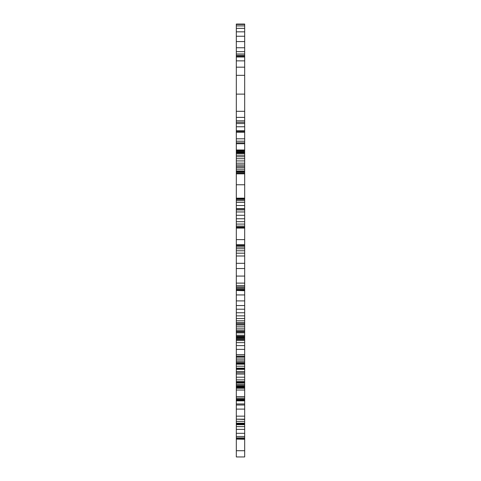 <?xml version="1.0" encoding="UTF-8"?>
<svg xmlns="http://www.w3.org/2000/svg" width="481" height="481" viewBox="0 0 481 481"><rect width="100%" height="100%" fill="white"/><g stroke="black" fill="none" stroke-linecap="round" stroke-linejoin="round"><path stroke-width="0.72" d="M244.679 60.859L244.679 57.017L236.321 57.017L236.321 60.859L244.679 60.859L244.679 67.172L236.321 67.172L236.321 60.859M236.321 117.394L244.679 117.394L244.679 120.833L236.321 120.833L236.321 75.331L244.679 75.331L244.679 67.172M236.321 75.331L236.321 67.172M236.321 94.126L244.679 94.126L244.679 75.331M236.321 111.309L244.679 111.309L244.679 94.126M244.679 117.394L244.679 111.309M236.321 120.833L236.321 122.294L244.679 122.294L244.679 143.717L236.321 143.717L244.679 143.693M244.679 120.833L244.679 122.294M236.321 122.294L236.321 123.557L244.679 123.557M236.321 123.557L236.321 126.768L244.679 126.768M236.321 126.768L236.321 130.784L244.679 130.784M236.321 130.784L236.321 131.367L244.679 131.367M236.321 131.367L236.321 132.275L244.679 132.275M236.321 132.275L236.321 138.793L244.679 138.793M236.321 138.793L236.321 141.216L244.679 141.216M236.321 141.216L236.321 142.833L244.679 142.833M236.321 142.833L236.321 143.693M244.679 184.77L236.321 184.77L236.321 173.833L244.679 173.833L244.679 328.138L236.321 328.138L236.321 326.166L244.679 326.166M236.321 184.77L236.321 198.16L244.679 198.16M236.321 198.16L236.321 198.869L244.679 198.869M236.321 198.869L236.321 239.616L244.679 239.616M236.321 239.616L236.321 244.721L244.679 244.721M236.321 244.721L236.321 245.076L244.679 245.076M236.321 245.076L236.321 245.881L244.679 245.881M236.321 245.881L236.321 247.12L244.679 247.12M236.321 247.12L236.321 248.761L244.679 248.761M236.321 248.761L236.321 250.781L244.679 250.781M236.321 250.781L236.321 253.18L244.679 253.18M236.321 253.18L236.321 255.988L244.679 255.988M236.321 255.988L236.321 263.311L244.679 263.311M236.321 263.311L236.321 268.542L244.679 268.542M236.321 268.542L236.321 276.07L244.679 276.07M236.321 276.07L236.321 283.117L244.679 283.117M236.321 283.117L236.321 285.594L244.679 285.594M236.321 285.594L236.321 286.904L244.679 286.904M236.321 286.904L236.321 287.993L244.679 287.993M236.321 287.993L236.321 289.057L244.679 289.057M236.321 289.057L236.321 289.911L244.679 289.911M236.321 289.911L236.321 290.47L244.679 290.47M236.321 290.47L244.679 290.722M236.321 151.371L244.679 151.371L244.679 152.134L236.321 152.134L236.321 149.982L244.679 149.982L244.679 143.717M236.321 149.982L236.321 143.717M236.321 150.012L244.679 149.982M236.321 150.643L244.679 150.643L244.679 150.012M244.679 151.371L244.679 150.643M236.321 152.134L236.321 152.862L244.679 152.862L244.679 166.276L236.321 166.276L236.321 164.917L244.679 164.917M244.679 152.134L244.679 152.862M236.321 152.862L236.321 153.547L244.679 153.547M236.321 153.547L236.321 155.213L244.679 155.213M236.321 155.213L236.321 156.752L244.679 156.752M236.321 156.752L236.321 158.724L244.679 158.724M236.321 158.724L236.321 160.925L244.679 160.925M236.321 160.925L236.321 163.173L244.679 163.173M236.321 163.173L236.321 164.917M236.321 170.929L244.679 170.929L244.679 171.735L236.321 171.735L236.321 167.592L244.679 167.592L244.679 166.276M236.321 167.592L236.321 166.276M236.321 169.21L244.679 169.21L244.679 167.592M244.679 170.929L244.679 169.21M236.321 171.735L236.321 172.342L244.679 172.342L244.679 174.236M244.679 171.735L244.679 172.342M236.321 172.342L236.321 173.274L244.679 173.274M236.321 173.274L236.321 174.236M236.321 290.722L236.321 294.943L244.679 294.943M236.321 294.943L236.321 300.902L244.679 300.902M236.321 300.902L236.321 305.549L244.679 305.549M236.321 305.549L236.321 309.217L244.679 309.217M236.321 309.217L236.321 312.752L244.679 312.752M236.321 312.752L236.321 315.861L244.679 315.861M236.321 315.861L236.321 318.536L244.679 318.536M236.321 318.536L236.321 320.785L244.679 320.785M236.321 320.785L236.321 322.529L244.679 322.529M236.321 322.529L236.321 323.689L244.679 323.689M236.321 323.689L236.321 324.597L244.679 324.597M236.321 324.597L236.321 326.166M236.321 336.297L244.679 336.297L244.679 337.031L236.321 337.031L236.321 329.978L244.679 329.978L244.679 328.138M236.321 329.978L236.321 328.138M236.321 331.144L244.679 331.144L244.679 329.978M236.321 331.974L244.679 331.974L244.679 331.144M236.321 332.888L244.679 332.888L244.679 331.974M236.321 335.263L244.679 335.263L244.679 332.888M244.679 336.297L244.679 335.263M236.321 337.031L244.679 337.331L244.679 339.303L236.321 339.303L244.679 339.249M244.679 337.031L244.679 337.331M236.321 337.331L236.321 337.758L244.679 337.758M236.321 337.758L236.321 338.672L244.679 338.672M236.321 338.672L236.321 339.249M236.321 356.174L244.679 356.174L244.679 356.734L236.321 356.734L236.321 339.502L244.679 339.502L244.679 338.997M236.321 339.502L236.321 338.997M236.321 340.566L244.679 340.566L244.679 339.502M236.321 342.634L244.679 342.634L244.679 340.566M236.321 345.617L244.679 345.617L244.679 342.634M236.321 349.356L244.679 349.356L244.679 345.617M236.321 354.689L244.679 354.689L244.679 349.356M244.679 356.174L244.679 354.689M236.321 356.734L236.321 358.044L244.679 358.044L244.679 366.209L236.321 366.209L236.321 364.183L244.679 364.183M244.679 356.734L244.679 358.044M236.321 358.044L236.321 359.842L244.679 359.842M236.321 359.842L236.321 361.279L244.679 361.279M236.321 361.279L236.321 362.572L244.679 362.572M236.321 362.572L236.321 363.023L244.679 363.023M236.321 363.023L236.321 363.528L244.679 363.528M236.321 363.528L236.321 364.033L244.679 364.033M244.679 368.151L244.679 368.711L236.321 368.711L236.321 368.151L244.679 368.151L244.679 366.209M236.321 368.151L236.321 366.209M236.321 368.711L236.321 369.366L244.679 369.366L244.679 384.421L236.321 384.421L236.321 383.032L244.679 383.032M244.679 368.711L244.679 369.366M236.321 369.366L236.321 371.488L244.679 371.488M236.321 371.488L236.321 372.775L244.679 372.775M236.321 372.775L236.321 374.062L244.679 374.062M236.321 374.062L236.321 377.194L244.679 377.194M236.321 377.194L236.321 379.846L244.679 379.846M236.321 379.846L236.321 381.589L244.679 381.589M236.321 381.589L236.321 382.299L244.679 382.299M236.321 382.299L236.321 383.032M236.321 384.421L236.321 385.558L244.679 385.558L244.679 384.421M236.321 385.558L236.321 386.315L244.679 386.315L244.679 385.558M236.321 386.315L236.321 386.946L244.679 386.946L244.679 386.315M236.321 386.946L236.321 387.277L244.679 387.277L244.679 423.527M244.679 386.946L244.679 387.277M236.321 387.277L236.321 387.704L244.679 387.704M236.321 387.704L236.321 388.233L244.679 388.233M236.321 199.471L244.679 199.471M236.321 200.685L244.679 200.685M236.321 202.429L244.679 202.429M236.321 205.513L244.679 205.513M236.321 208.646L244.679 208.646M236.321 208.922L244.679 208.922M236.321 209.932L244.679 209.932M236.321 211.953L244.679 211.953M236.321 215.266L244.679 215.266M236.321 218.777L244.679 218.777M236.321 221.681L244.679 221.681M236.321 224.08L244.679 224.08M236.321 226.1L244.679 226.1M236.321 227.11L244.679 227.11M236.321 227.717L244.679 227.717M236.321 228.096L244.679 228.096M244.679 423.551L236.321 423.551L236.321 423.172L244.679 423.172L244.679 456.95L236.321 456.95L236.321 450.709L244.679 450.709M236.321 423.551L236.321 424.008L244.679 424.008M236.321 424.008L236.321 424.687L244.679 424.687M236.321 424.687L236.321 426.611L244.679 426.611M236.321 426.611L236.321 429.365L244.679 429.365M236.321 429.365L236.321 433.327L244.679 433.327M236.321 433.327L236.321 436.489L244.679 436.489M236.321 436.489L236.321 437.902L244.679 437.902M236.321 437.902L236.321 438.738L244.679 438.738M236.321 438.738L236.321 439.117L244.679 439.117M236.321 439.117L244.679 439.243M236.321 388.233L236.321 419.179L244.679 419.179M236.321 419.179L244.679 419.438M236.321 419.438L236.321 421.332L244.679 421.332M236.321 421.332L236.321 423.527M236.321 390.031L244.679 390.031M236.321 396.621L244.679 396.621M236.321 398.088L244.679 398.088M236.321 399.152L244.679 399.152M236.321 399.879L244.679 399.879M236.321 400.841L244.679 400.841M236.321 403.95L244.679 403.95M236.321 405.008L244.679 405.008M236.321 409.103L244.679 409.103M236.321 416.149L244.679 416.149M236.321 439.243L236.321 450.709M236.321 41.582L236.321 36.249L244.679 36.249L244.679 41.582L236.321 41.582L236.321 53.986L244.679 53.986L244.679 57.017M236.321 53.986L236.321 55.351L244.679 55.351M236.321 55.351L236.321 56.235L244.679 56.235M236.321 56.235L236.321 57.017M236.321 24.05L244.679 24.05L244.679 24.429L236.321 24.429L236.321 24.05M236.321 36.249L236.321 25.896L244.679 25.896L244.679 24.429M236.321 25.896L236.321 24.429M236.321 28.367L244.679 28.367L244.679 25.896M236.321 31.83L244.679 31.83L244.679 28.367M244.679 36.249L244.679 31.83M236.321 47.769L244.679 47.769L244.679 53.986M244.679 41.582L244.679 47.769M236.321 51.635L244.679 51.635M236.321 400.312L244.679 400.312"/></g></svg>
